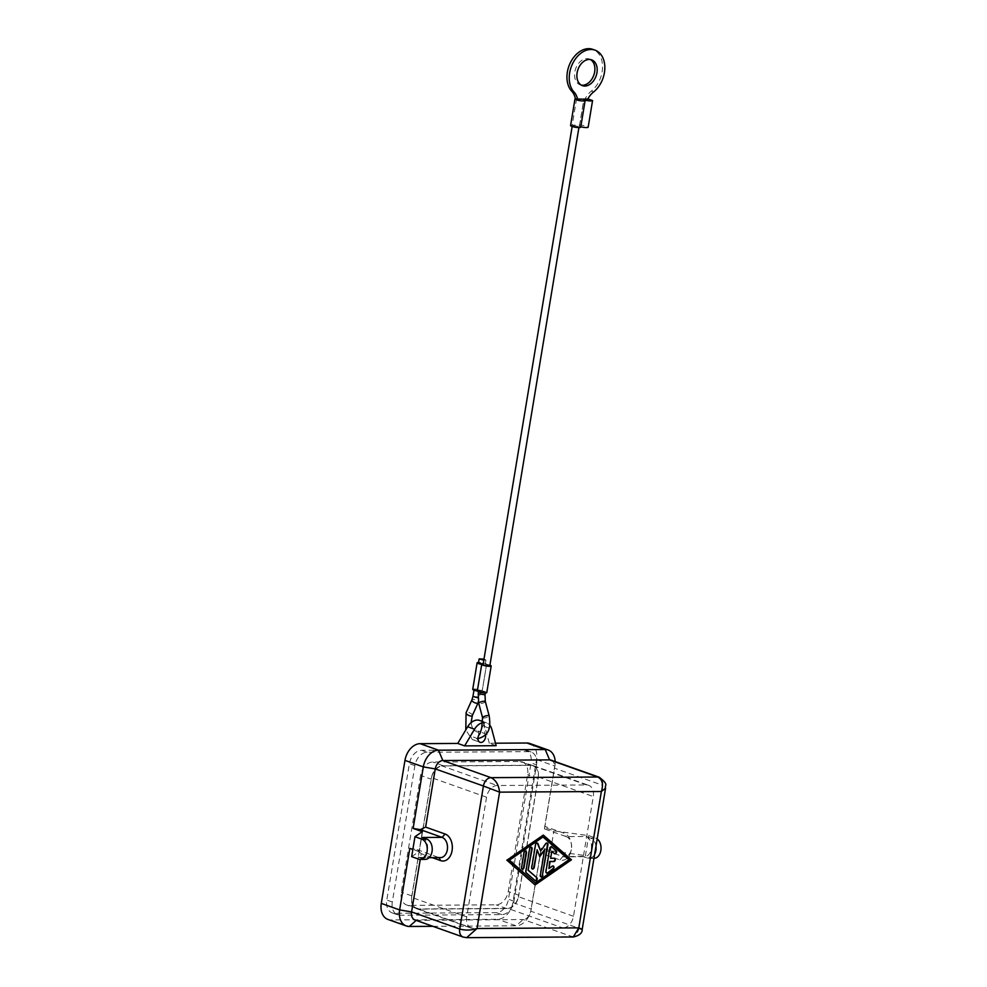 <?xml version="1.0" encoding="UTF-8"?>
<svg xmlns="http://www.w3.org/2000/svg" width="987" height="987" viewBox="0 0 987 987"><rect width="100%" height="100%" fill="white"/><g stroke="black" fill="none" stroke-linecap="round" stroke-linejoin="round"><path stroke-width="0.74" stroke-dasharray="4.93 3.7" d="M544.145 849.61L539.914 875.173A1.715 1.209 109.6 0 0 540.827 876.826M484.531 691.776L478.67 691.233L484.531 691.776M472.724 689.37A4.799 0.839 -170.6 0 1 477.597 689.333A4.799 0.839 -170.6 0 1 482.187 690.937A4.799 0.839 -170.6 0 1 482.187 690.962A4.799 0.839 -170.6 0 1 486.776 692.578M479.756 690.974L480.842 690.715L479.941 690.147L474.081 689.605L479.756 690.974M486.591 664.337L482.187 690.937L486.591 664.35A4.799 0.839 9.4 0 0 486.591 664.337A4.799 0.839 9.4 0 0 483.778 663.079A4.799 0.839 9.4 0 0 478.584 662.413M417.945 908.953A13.695 9.636 -70.4 0 1 417.156 908.731A13.695 9.636 -70.4 0 1 411.591 898.059A11.98 8.427 109.6 0 0 416.366 908.62A11.98 8.427 109.6 0 0 417.957 908.953A11.98 8.427 109.6 0 0 418.451 908.965L507.824 908.41L562.861 927.977L473.489 928.533A11.98 8.427 -70.4 0 1 471.404 928.187A11.98 8.427 -70.4 0 1 466.728 916.948L486.554 797.212A11.98 8.427 -70.4 0 1 497.177 785.516L586.537 784.961A11.98 8.427 -70.4 0 1 588.634 785.307A11.98 8.427 -70.4 0 1 593.298 796.546L573.484 916.281A11.98 8.427 -70.4 0 1 562.861 927.977M489.922 665.164A4.799 0.839 9.4 0 0 486.591 664.35M478.485 662.993L484.346 663.535L485.246 664.115L483.124 664.313M483.075 664.621L489.823 665.744M411.591 898.059A13.695 9.636 -70.4 0 1 411.628 897.393A13.695 9.636 -70.4 0 1 411.813 895.888L431.134 779.15A13.695 9.636 -70.4 0 1 431.455 777.633M420.585 775.4L401.265 892.137A13.695 9.636 -70.4 0 0 406.607 904.98A13.695 9.636 -70.4 0 0 408.988 905.375L496.128 904.832A13.695 9.636 -70.4 0 0 508.256 891.471L527.589 774.733A13.695 9.636 -70.4 0 0 522.246 761.89A13.695 9.636 -70.4 0 0 519.853 761.495L432.725 762.026A13.695 9.636 -70.4 0 0 420.585 775.4L431.134 779.15M586.537 784.961L531.5 765.394L442.114 765.949L497.177 785.516M483.803 660.192L485.925 659.995L483.988 659.106M431.627 776.979A13.695 9.636 -70.4 0 1 441.621 765.974A11.98 8.427 109.6 0 0 431.64 776.979A11.98 8.427 109.6 0 0 431.504 777.645L411.69 897.393L466.728 916.948M441.621 765.974A13.695 9.636 -70.4 0 1 442.127 765.875A13.695 9.636 -70.4 0 1 443.274 765.776L530.414 765.246A13.695 9.636 -70.4 0 1 531.512 765.32M578.135 126.361L572.275 125.818L578.135 126.361M595.963 846.229A10.277 7.082 -90.4 0 0 590.658 838.111L595.63 838.074L588.745 835.631L553.88 830.869L544.701 827.612L544.429 828.858L566.217 836.606L586.068 836.482A10.277 7.082 89.6 0 1 591.447 847.673A10.277 7.082 89.6 0 1 584.489 856.728A10.277 7.082 89.6 0 1 582.774 856.432L587.351 858.061A10.277 7.082 -90.4 0 0 589.066 858.357A10.277 7.082 -90.4 0 0 594.606 854.397M586.068 836.482L590.658 838.111M570.585 125.546A5.132 0.901 -170.6 0 1 572.201 125.164L579.653 125.115A5.132 0.901 -170.6 0 1 585.192 125.842A5.132 0.901 -170.6 0 1 588.166 127.175M580.788 126.78A5.132 0.901 -170.6 0 1 579.369 126.361A5.132 0.901 -170.6 0 1 580.714 127.224M579.369 126.361L583.773 99.749M587.845 98.873L585.303 98.515A20.542 14.447 109.6 0 1 591.373 91.088A23.972 16.865 -70.4 0 0 602.526 67.77A23.972 16.865 -70.4 0 0 592.768 49.35M547.032 842.972A1.715 1.209 109.6 0 0 545.392 843.49L540.222 850.843M587.598 99.317L585.303 98.515M575.372 98.577L576.605 98.564L575.372 98.577M536.533 764.876A13.695 9.636 -70.4 0 0 531.191 752.032A13.695 9.636 -70.4 0 0 528.81 751.638L427.026 752.267A13.695 9.636 -70.4 0 0 414.885 765.628L392.32 901.995A13.695 9.636 -70.4 0 0 397.662 914.838A13.695 9.636 -70.4 0 0 400.043 915.233L501.828 914.604A13.695 9.636 -70.4 0 0 513.956 901.242L536.533 764.876L531.031 762.914L508.453 899.28A13.695 9.636 -70.4 0 1 496.325 912.642L394.541 913.283A13.695 9.636 -70.4 0 1 392.147 912.876A13.695 9.636 -70.4 0 1 386.805 900.033L409.383 763.679A13.695 9.636 -70.4 0 1 421.523 750.305L523.307 749.676A13.695 9.636 -70.4 0 1 525.689 750.071A13.695 9.636 -70.4 0 1 531.031 762.914M590.436 59.541A13.695 9.636 109.6 0 0 589.325 59.035A13.695 9.636 109.6 0 0 586.944 58.628A13.695 9.636 109.6 0 0 575.162 70.336A13.695 9.636 109.6 0 0 580.146 84.845A13.695 9.636 109.6 0 0 581.331 85.153M508.33 908.398A11.98 8.427 109.6 0 0 518.311 897.393A13.695 9.636 -70.4 0 1 508.33 908.398A13.695 9.636 -70.4 0 1 507.811 908.496A13.695 9.636 -70.4 0 1 506.676 908.583L419.537 909.126A13.695 9.636 -70.4 0 1 418.426 909.052M538.359 776.313A11.98 8.427 109.6 0 0 533.585 765.752A11.98 8.427 109.6 0 0 531.993 765.418A13.695 9.636 -70.4 0 1 532.795 765.641A13.695 9.636 -70.4 0 1 538.359 776.313A13.695 9.636 -70.4 0 1 538.322 776.979A13.695 9.636 -70.4 0 1 538.137 778.484L518.804 895.221A13.695 9.636 -70.4 0 1 518.496 896.727M479.941 733.736C477.893 732.897 477.745 732.12 479.522 731.392L476.61 730.183A5.132 3.615 109.6 0 0 475.709 730.035A5.132 3.615 109.6 0 0 471.292 734.427A5.132 3.615 109.6 0 0 473.168 739.868A5.132 3.615 109.6 0 0 474.056 740.016A5.132 3.615 109.6 0 0 478.473 735.623A5.132 3.615 109.6 0 0 476.61 730.183M471.107 722.632L471.626 725.815L473.97 730.343L477.153 731.996L479.522 731.392L484.839 733.699L483.975 724.162L484.938 722.533A13.695 9.636 -70.4 0 1 486.628 722.903A13.695 9.636 -70.4 0 1 489.712 725.075M483.075 722.607A13.695 9.636 -70.4 0 1 483.544 722.546L484.938 722.533M532.412 869.128L531.956 868.967A1.715 1.209 109.6 0 1 531.29 867.363L535.065 844.539A1.715 1.209 109.6 0 1 537.101 843.034M483.544 722.546L483.975 724.162L481.693 728.233M485.394 734.908A5.132 3.615 109.6 0 0 484.839 733.699M595.63 838.074A10.277 7.082 89.6 0 1 597.172 838.913M594.038 858.332A10.277 7.082 89.6 0 1 592.323 858.036L585.439 855.593L588.745 835.631M495.499 743.199L489.281 743.248L496.153 745.691M489.281 743.248L484.864 726.654A13.695 9.636 109.6 0 0 479.744 720.461M529.871 743.507A17.124 12.041 -70.4 0 1 536.546 759.558L512.87 902.574A17.124 12.041 -70.4 0 1 497.707 919.279L390.951 919.946A17.124 12.041 -70.4 0 1 387.977 919.452M544.701 827.612L554.891 766.085A17.124 12.041 109.6 0 0 555.175 761.582M551.079 760.126A8.562 6.021 -70.4 0 1 554.423 768.157L554.891 766.085L536.546 759.558M432.368 857.678L421.215 853.706L420.277 859.406M432.874 926.324L516.053 925.806A17.124 12.041 109.6 0 0 529.205 915.492A17.124 12.041 109.6 0 0 530.858 910.841A17.124 12.041 109.6 0 0 531.216 909.101L541.407 847.574L550.573 850.831L585.439 855.593M550.573 850.831L553.88 830.869M578.801 927.866C583.268 929.692 583.305 929.828 578.913 928.286L602.588 785.282L605.562 788.243M512.87 902.574L531.216 909.101L530.747 911.174L540.382 852.965L559.876 859.899A13.695 9.438 -90.4 0 0 571.066 850.819A13.695 9.438 -90.4 0 0 571.017 842.269A13.695 9.438 -90.4 0 0 564.28 833.287L544.787 826.366L554.423 768.157L602.588 785.282A8.562 6.021 109.6 0 0 599.553 777.374M540.382 852.965L541.407 847.574M559.876 859.899L562.911 856.556L541.123 848.82M582.774 856.432L562.911 856.556A10.277 7.082 -90.4 0 0 564.626 856.852A10.277 7.082 -90.4 0 0 571.3 849.745A10.277 7.082 -90.4 0 0 571.263 843.33A10.277 7.082 -90.4 0 0 566.217 836.606L564.28 833.287M544.429 828.858L544.787 826.366M466.617 937.65L571.325 936.651A8.562 6.021 109.6 0 0 578.913 928.286L530.747 911.174A8.562 6.021 -70.4 0 1 530.562 912.05A8.562 6.021 -70.4 0 1 529.735 914.369A8.562 6.021 -70.4 0 1 523.159 919.526L516.053 925.806L497.707 919.279M416.181 920.39L523.159 919.526L573.25 936.984M463.372 937.144A8.562 6.021 109.6 0 0 464.581 937.305L416.415 920.192A8.562 6.021 -70.4 0 1 414.922 919.946M409.827 848.388L416.995 849.585L421.215 853.706M416.995 849.585L438.956 857.629M422.226 837.494A10.277 7.082 -90.4 0 1 427.605 848.684A10.277 7.082 -90.4 0 1 420.635 857.74A10.277 7.082 -90.4 0 1 418.92 857.444L423.509 859.085A10.277 7.082 89.6 0 0 425.224 859.381M411.665 856.667L419.006 851.645L412.85 849.462M422.3 831.683L419.006 851.645M440.498 857.617A10.277 7.082 89.6 0 1 438.783 857.333L418.92 857.444M518.311 897.393A11.98 8.427 109.6 0 0 518.434 896.714L538.26 776.979M543.171 835.162L506.467 860.047L535.065 884.957M542.542 836.816L568.524 859.665L534.917 882.871M546.65 873.063L546.181 872.903A1.715 1.209 109.6 0 1 545.515 871.299L549.327 848.277A1.715 1.209 109.6 0 1 551.363 846.772M553.152 865.92A1.715 1.209 109.6 0 0 551.98 865.981L548.476 868.4M554.423 858.258A1.715 1.209 109.6 0 0 553.904 858.085L550.178 858.11M551.338 851.139L554.04 853.521A1.715 1.209 109.6 0 0 554.571 853.743M525.615 850.954A1.715 1.209 109.6 0 0 523.591 852.46L521.111 867.425A1.715 1.209 109.6 0 0 522.024 869.078M526.281 872.829L525.824 872.668A1.715 1.209 109.6 0 1 525.442 871.237L529.192 848.598A1.715 1.209 109.6 0 1 531.216 847.093M525.824 872.668L534.695 880.478A1.715 1.209 109.6 0 0 535.225 880.688M536.706 849.647L539.544 856.148M485.333 701.56A3.43 0.888 -15 0 1 484.506 702.436A3.43 0.888 -15 0 1 479.83 703.682A3.43 0.888 -15 0 1 478.72 703.336M478.251 693.701L485.012 694.823M411.813 895.888L401.265 892.137M443.274 765.776L432.725 762.026M579.653 125.115L584.057 98.515M576.605 98.564L572.201 125.164M513.956 901.242L508.453 899.28M593.668 91.902L591.373 91.088M419.537 909.126L408.988 905.375M486.554 797.212L431.504 777.645M472.946 696.452L478.806 696.995L479.707 697.575L477.955 697.809M480.842 690.715L478.152 702.756A3.43 1.382 24.5 0 0 477.511 701.325A3.43 1.382 24.5 0 0 473.057 699.438A3.43 1.382 24.5 0 0 471.909 699.919M506.676 908.583L496.128 904.832M518.804 895.221L508.256 891.471M472.329 715.55A3.43 1.382 24.5 0 0 471.687 714.119A3.43 1.382 24.5 0 0 467.233 712.244A3.43 1.382 24.5 0 0 466.086 712.725M482.569 717.685A3.43 0.888 165 0 0 483.679 718.03A3.43 0.888 165 0 0 488.355 716.784A3.43 0.888 165 0 0 489.182 715.908M473.489 928.533L418.451 908.965M414.885 765.628L409.383 763.679M392.32 901.995L386.805 900.033M400.043 915.233L394.541 913.283M501.828 914.604L496.325 912.642M592.323 858.036L587.351 858.061M427.026 752.267L421.523 750.305M528.81 751.638L523.307 749.676M530.414 765.246L519.853 761.495M573.484 916.281L518.434 896.714M538.137 778.484L527.589 774.733M484.864 726.654L491.748 729.097M390.951 919.946L409.297 926.472M418.537 859.109L423.509 859.085M538.26 776.991L593.298 796.546M485.246 664.115L485.925 659.995M572.275 125.818L572.164 126.484M417.156 908.731L406.607 904.98M582.441 85.659L580.146 84.845M477.955 738.807L469.331 735.401L465.79 729.911M593.964 858.332L589.066 858.357M531.191 752.032L525.689 750.071M397.662 914.838L392.147 912.876M483.099 721.645L486.628 722.903M532.795 765.641L522.246 761.89M584.489 856.728L564.626 856.852M571.263 843.33L571.017 842.269M571.3 849.745L571.066 850.819M530.562 912.05L530.858 910.841M529.735 914.369L529.205 915.492M420.635 857.74L429.074 857.691M416.366 908.62L471.404 928.187M533.585 765.752L588.634 785.307M473.168 739.868L480.052 742.31M579.024 126.941L578.913 127.607M591.62 59.849L589.325 59.035"/><path stroke-width="1.48" d="M542.862 875.321A1.715 1.209 -70.4 0 1 540.37 875.333L544.602 849.77L539.741 856.679L537.162 849.819L534.226 867.511A1.715 1.209 -70.4 0 1 531.746 867.524L535.522 844.699A1.715 1.209 -70.4 0 1 537.94 843.712L540.679 851.004L545.86 843.663A1.715 1.209 -70.4 0 1 547.945 844.625L542.394 875.148A1.715 1.209 109.6 0 1 540.827 876.826M540.679 851.004L537.471 843.54A1.715 1.209 109.6 0 0 537.101 843.034M491.181 665.966L486.776 692.578A4.799 0.839 -170.6 0 1 481.903 692.615A4.799 0.839 -170.6 0 1 477.313 691.011A4.799 0.839 -170.6 0 1 477.313 690.986A4.799 0.839 -170.6 0 1 472.724 689.37L477.128 662.77A4.799 0.839 9.4 0 0 481.718 664.387A4.799 0.839 9.4 0 0 481.718 664.399A4.799 0.839 9.4 0 0 486.307 666.015A4.799 0.839 9.4 0 0 491.181 665.966A4.799 0.839 9.4 0 0 489.922 665.164M478.584 662.413A4.799 0.839 9.4 0 0 477.128 662.77M481.718 664.411L477.313 690.986M483.124 664.313L478.485 662.993L479.164 658.872L483.803 660.192M578.913 127.607L489.823 665.744L483.963 665.201L483.075 664.621L572.164 126.484M539.544 856.148L544.602 849.77M483.988 659.106L479.164 658.872M594.606 854.397A10.277 7.082 -90.4 0 0 595.963 846.229M585.118 100.612L580.714 127.224A5.132 0.901 -170.6 0 1 575.495 127.274A5.132 0.901 -170.6 0 1 570.585 125.546L574.989 98.934L587.598 99.317A20.542 14.447 -70.4 0 1 593.668 91.902A23.972 16.865 109.6 0 0 604.821 68.584A23.972 16.865 109.6 0 0 595.062 50.164A23.972 16.865 109.6 0 0 572.793 63.254A23.972 16.865 109.6 0 0 574.027 92.025L571.744 91.211A20.542 14.447 109.6 0 1 575.372 98.577L576.334 99.798A5.132 0.901 9.4 0 0 581.837 100.908A5.132 0.901 9.4 0 0 585.118 100.612A5.132 0.901 9.4 0 0 583.773 99.749A5.132 0.901 9.4 0 0 590.942 100.945L592.57 100.563L588.166 127.175A5.132 0.901 -170.6 0 1 580.788 126.78M592.57 100.563L587.845 98.873M574.027 92.025A20.542 14.447 -70.4 0 1 577.654 99.379M584.835 86.054A13.695 9.636 -70.4 0 1 582.441 85.659A13.695 9.636 -70.4 0 1 577.457 71.163A13.695 9.636 -70.4 0 1 589.239 59.442A13.695 9.636 -70.4 0 1 591.62 59.849A13.695 9.636 -70.4 0 1 596.604 74.346A13.695 9.636 -70.4 0 1 584.835 86.054M571.744 91.211A23.972 16.865 -70.4 0 1 570.498 62.44A23.972 16.865 -70.4 0 1 592.768 49.35L595.062 50.164M581.331 85.153A13.695 9.636 109.6 0 0 582.54 85.24A13.695 9.636 109.6 0 0 594.075 74.358A13.695 9.636 109.6 0 0 590.436 59.541M489.712 725.075A13.695 9.636 -70.4 0 1 491.748 729.097L496.153 745.691L464.63 745.888L474.55 729.208A13.695 9.636 -70.4 0 1 483.075 722.607M485.333 701.56L485.012 694.823L478.251 693.701L478.72 703.336A3.43 0.888 -15 0 1 479.534 702.473A3.43 0.888 -15 0 1 484.222 701.226A3.43 0.888 -15 0 1 485.333 701.56L489.182 715.908A3.43 0.888 165 0 0 488.072 715.563A3.43 0.888 165 0 0 483.396 716.809A3.43 0.888 165 0 0 482.569 717.685L481.693 728.233L479.941 733.736A5.132 3.615 109.6 0 0 477.955 738.658A5.132 3.615 109.6 0 0 480.052 742.31A5.132 3.615 109.6 0 0 480.94 742.458A5.132 3.615 109.6 0 0 484.592 739.917A5.132 3.615 109.6 0 0 485.394 734.908M597.172 838.913A10.277 7.082 89.6 0 1 600.861 850.449A10.277 7.082 89.6 0 1 594.038 858.332L593.964 858.332M464.63 745.888L457.746 743.433L420.141 743.667A17.124 12.041 -70.4 0 0 404.966 760.372L423.312 766.899L413.134 828.426L422.3 831.683L414.959 836.705L421.844 839.16A10.277 7.082 -90.4 0 1 427.223 850.338A10.277 7.082 -90.4 0 1 420.252 859.406L411.579 911.914L399.636 909.915A17.124 12.041 109.6 0 0 406.323 925.966A17.124 12.041 109.6 0 0 409.297 926.472L432.874 926.324M555.175 761.582A17.124 12.041 109.6 0 0 548.217 750.021A17.124 12.041 109.6 0 0 545.231 749.528L438.487 750.194A17.124 12.041 109.6 0 0 423.312 766.899L435.255 768.898A8.562 6.021 -70.4 0 1 442.842 760.545L438.487 750.194L420.141 743.667M495.499 743.199L526.885 743.014A17.124 12.041 -70.4 0 1 529.871 743.507L548.217 750.021M542.394 875.148L547.477 844.453A1.715 1.209 109.6 0 0 547.032 842.972M483.099 721.645L479.744 720.461A13.695 9.636 109.6 0 0 467.665 726.765L457.746 743.433M406.323 925.966L387.977 919.452A17.124 12.041 -70.4 0 1 381.29 903.389L404.966 760.372M526.885 743.014L545.231 749.528L549.586 759.879A8.562 6.021 -70.4 0 1 551.079 760.126L599.245 777.25A8.562 6.021 109.6 0 0 599.22 777.238A8.562 6.021 109.6 0 0 597.752 777.003L491.008 777.657C495.918 780.088 498.768 784.912 499.582 792.142L483.42 786.01L459.745 929.026C465.173 930.556 470.922 930.383 477.017 928.508L466.654 937.65L463.113 937.058A8.562 6.021 109.6 0 0 463.113 937.07A8.562 6.021 109.6 0 0 463.372 937.144M599.553 777.374A8.562 6.021 109.6 0 0 599.245 777.25C609.633 785.245 604.303 784.887 605.562 788.243L601.367 791.512C603.575 784.258 602.366 779.422 597.752 777.003L549.586 759.879L442.842 760.545L491.008 777.657A8.562 6.021 109.6 0 0 483.42 786.01L435.255 768.898L425.619 827.106L420.302 829.623L413.134 828.426M425.619 827.106L445.112 834.027L442.09 837.371L420.302 829.623M445.112 834.027A13.695 9.438 89.6 0 1 452.083 850.597A13.695 9.438 89.6 0 1 440.708 860.639L432.368 857.678M414.922 919.946A8.562 6.021 -70.4 0 1 411.579 911.914L459.745 929.026A8.562 6.021 109.6 0 0 463.088 937.058L414.922 919.946M412.85 849.462L409.827 848.388L399.636 909.915L381.29 903.389M429.074 857.691L440.498 857.617A10.277 7.082 89.6 0 0 447.469 848.561A10.277 7.082 89.6 0 0 442.09 837.371L422.226 837.494L426.816 839.123A10.277 7.082 89.6 0 1 432.195 850.313A10.277 7.082 89.6 0 1 425.224 859.381L420.252 859.406A10.277 7.082 -90.4 0 1 418.537 859.109L411.665 856.667L414.959 836.705M535.065 884.957L506.923 860.208L543.319 835.064L571.461 859.8L535.065 884.957M582.194 929.347C582.416 933.036 579.443 935.577 573.274 936.984L578.801 927.866C583.268 929.692 583.305 929.828 578.913 928.286M534.757 884.685L571.004 859.64L543.171 835.162M535.386 883.032L508.947 860.022L542.998 836.976L509.403 860.195L535.386 883.032L568.981 859.825L542.998 836.976M554.571 853.743A1.715 1.209 109.6 0 0 555.755 850.634L551.881 846.994A1.715 1.209 -70.4 0 0 549.784 848.438L545.971 871.459A1.715 1.209 -70.4 0 0 547.6 872.89L552.745 868.856A1.715 1.209 109.6 0 0 553.152 865.92M551.881 846.994L556.212 850.794A1.715 1.209 -70.4 0 1 554.497 853.681L551.795 851.312L550.635 858.271L554.361 858.246A1.715 1.209 -70.4 0 1 553.818 861.577L550.092 861.602L548.932 868.572L552.436 866.154A1.715 1.209 -70.4 0 1 553.201 869.016L547.6 872.89M524.048 852.632A1.715 1.209 -70.4 0 1 526.527 852.608L524.048 867.573A1.715 1.209 -70.4 0 1 521.568 867.585L524.048 852.632M529.649 848.758L525.898 871.398A1.715 1.209 -70.4 0 0 526.281 872.829L535.164 880.638A1.715 1.209 -70.4 0 0 536.879 877.751L528.082 870.25L532.129 848.746A1.715 1.209 -70.4 0 0 529.649 848.758M528.538 870.423L536.879 877.751M546.428 872.952A1.715 1.209 109.6 0 0 547.143 872.73M554.423 858.258A1.715 1.209 109.6 0 1 553.349 861.417L549.636 861.441L548.932 868.572M551.795 851.312L550.635 858.271M522.024 869.078A1.715 1.209 109.6 0 0 523.591 867.413L526.071 852.447A1.715 1.209 109.6 0 0 525.615 850.954M535.225 880.688A1.715 1.209 109.6 0 0 536.422 877.579M531.216 847.093A1.715 1.209 109.6 0 1 531.672 848.586L528.082 870.25M532.203 869.016A1.715 1.209 109.6 0 0 533.77 867.351L537.162 849.819M477.955 697.809L472.946 696.452L471.909 699.919A3.43 1.382 24.5 0 0 472.551 701.35A3.43 1.382 24.5 0 0 477.005 703.237A3.43 1.382 24.5 0 0 478.152 702.756L472.329 715.55L471.107 722.632M465.79 729.911L466.086 712.725A3.43 1.382 24.5 0 0 466.728 714.156A3.43 1.382 24.5 0 0 471.181 716.031A3.43 1.382 24.5 0 0 472.329 715.55M467.665 726.765L474.55 729.208M499.582 792.142L601.367 791.512L578.801 927.866L477.017 928.508L499.582 792.142M409.297 926.472L416.181 920.39M438.956 857.629L440.708 860.639M426.816 839.123L421.844 839.16M478.572 691.813L478.251 693.701M481.718 664.399L477.313 691.011M489.182 715.908C490.28 724.594 491.415 735.29 477.19 738.844M478.72 703.336L482.569 717.685M573.25 936.984L466.654 937.65M605.562 788.243L582.207 929.359M478.424 702.115L478.152 702.756M472.946 696.452L473.982 690.184M485.333 692.923L485.012 694.823M466.086 712.725L471.909 699.919"/></g></svg>
